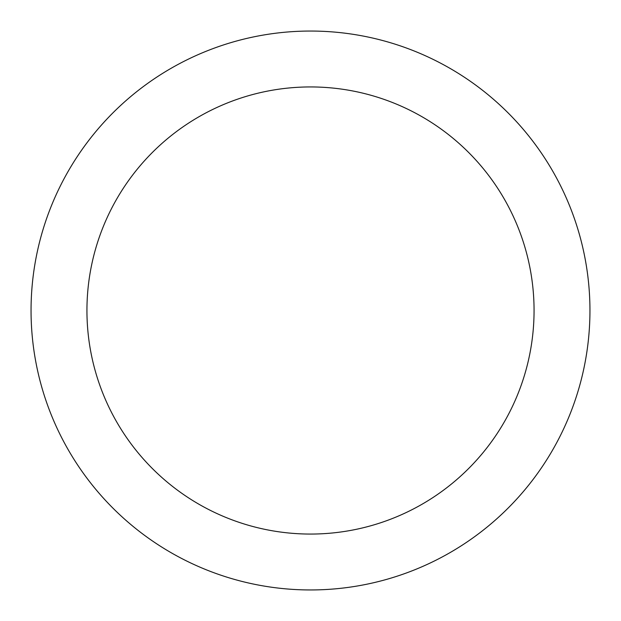 <?xml version="1.0" encoding="UTF-8"?>
<svg xmlns="http://www.w3.org/2000/svg" width="621" height="621" viewBox="0 0 621 621"><rect width="100%" height="100%" fill="white"/><g stroke="black" fill="none" stroke-linecap="round" stroke-linejoin="round"><path stroke-width="0.93" d="M310.5 31.05A279.45 279.45 0 0 1 589.95 310.5A279.45 279.45 0 0 1 310.5 589.95A279.45 279.45 0 0 1 31.05 310.5A279.45 279.45 0 0 1 310.5 31.05M310.5 534.06A223.56 223.56 0 0 1 86.94 310.5A223.56 223.56 0 0 1 310.5 86.94A223.56 223.56 0 0 1 534.06 310.5A223.56 223.56 0 0 1 310.5 534.06"/></g></svg>
